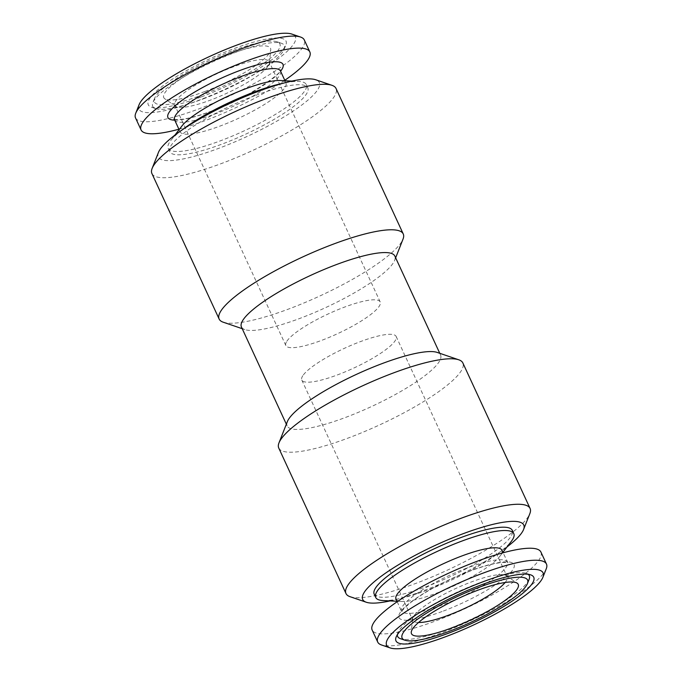 <?xml version="1.0" encoding="UTF-8"?>
<svg xmlns="http://www.w3.org/2000/svg" width="682" height="682" viewBox="0 0 682 682"><rect width="100%" height="100%" fill="white"/><g stroke="black" fill="none" stroke-linecap="round" stroke-linejoin="round"><path stroke-width="0.51" stroke-dasharray="3.41 2.56" d="M418.526 622.504A51.968 10.921 -24.8 0 1 412.832 620.356A51.968 10.921 -24.8 0 1 412.627 618.958A51.968 10.921 -24.8 0 1 413.855 616.017A51.968 10.921 -24.8 0 1 470.819 582.164A51.968 10.921 -24.8 0 1 506.249 575.693A51.968 10.921 -24.8 0 1 507.186 576.759A51.968 10.921 -24.8 0 1 506.155 581.098A51.968 10.921 -24.8 0 1 505.123 582.488M302.817 375.705A51.968 10.921 155.2 0 0 301.794 380.045A51.968 10.921 155.2 0 0 345.817 371.579A51.968 10.921 155.2 0 0 395.117 340.787A51.968 10.921 155.2 0 0 396.148 336.448A51.968 10.921 155.2 0 0 352.125 344.922A51.968 10.921 155.2 0 0 302.817 375.705M546.256 568.788A92.957 19.539 -24.8 0 1 442.746 632.376A92.957 19.539 -24.8 0 1 381.443 644.95M540.92 552.062A92.957 19.539 -24.8 0 1 437.205 620.373A92.957 19.539 -24.8 0 1 372.159 630.049M397.359 634.729A72.497 15.234 -24.8 0 1 397.828 632.777A72.497 15.234 -24.8 0 1 478.559 583.187A72.497 15.234 -24.8 0 1 526.368 573.383A72.497 15.234 -24.8 0 1 528.158 574.295M529.121 579.333A72.497 15.234 -24.8 0 1 448.389 628.923A72.497 15.234 -24.8 0 1 400.573 638.727M268.145 65.984A51.968 10.921 155.2 0 0 269.373 63.042A51.968 10.921 155.2 0 0 269.168 61.644A51.968 10.921 155.2 0 0 232.801 67.049A51.968 10.921 155.2 0 0 175.845 100.902A51.968 10.921 155.2 0 0 174.814 105.241A51.968 10.921 155.2 0 0 175.751 106.307A51.968 10.921 155.2 0 0 211.181 99.836A51.968 10.921 155.2 0 0 268.145 65.984M286.883 341.213A51.968 10.921 -24.8 0 1 336.183 310.421A51.968 10.921 -24.8 0 1 380.206 301.956A51.968 10.921 -24.8 0 1 379.183 306.295A51.968 10.921 -24.8 0 1 329.875 337.079A51.968 10.921 -24.8 0 1 285.852 345.552A51.968 10.921 -24.8 0 1 286.883 341.213M135.53 117.935A92.957 19.539 155.2 0 0 200.576 108.259A92.957 19.539 155.2 0 0 304.291 39.957M178.914 129.213A92.957 19.539 155.2 0 0 206.117 120.262A92.957 19.539 155.2 0 0 284.769 80.297M139.094 104.721A86.196 18.116 155.2 0 0 199.212 100.135A86.196 18.116 155.2 0 0 274.999 61.082A86.196 18.116 155.2 0 0 291.922 34.1M201.352 96.878A75.881 15.95 155.2 0 0 285.852 44.978A75.881 15.95 155.2 0 0 232.929 49.01A75.881 15.95 155.2 0 0 166.212 83.392A75.881 15.95 155.2 0 0 151.31 107.142A75.881 15.95 155.2 0 0 201.352 96.878M203.441 98.813A72.497 15.234 155.2 0 0 284.172 49.223A72.497 15.234 155.2 0 0 281.427 43.273A72.497 15.234 155.2 0 0 233.611 53.077A72.497 15.234 155.2 0 0 152.879 102.667A72.497 15.234 155.2 0 0 155.632 108.617A72.497 15.234 155.2 0 0 203.441 98.813M231.522 51.141A69.121 14.527 155.2 0 0 154.558 98.421A69.121 14.527 155.2 0 0 202.759 94.747A69.121 14.527 155.2 0 0 263.533 63.435A69.121 14.527 155.2 0 0 277.105 41.798A69.121 14.527 155.2 0 0 231.522 51.141M204.907 91.49A58.797 12.361 155.2 0 0 270.745 49.863A58.797 12.361 155.2 0 0 229.374 54.398A58.797 12.361 155.2 0 0 164.822 98.813A58.797 12.361 155.2 0 0 204.907 91.49M374.188 594.141A76.052 15.984 155.2 0 0 427.409 586.23A76.052 15.984 155.2 0 0 512.267 530.34M383.182 600.569A76.052 15.984 155.2 0 0 428.935 589.546A76.052 15.984 155.2 0 0 511.329 541.355M396.029 599.103A58.311 12.259 155.2 0 0 401.749 601.49A58.311 12.259 155.2 0 0 436.83 593.042A58.311 12.259 155.2 0 0 500 556.094A58.311 12.259 155.2 0 0 501.892 550.195M390.095 600.91A88.728 18.653 155.2 0 0 424.767 590.228A88.728 18.653 155.2 0 0 507.11 546.845M350.054 596.69A101.405 21.312 155.2 0 0 416.932 582.974A101.405 21.312 155.2 0 0 529.854 513.614M278.75 448.031A101.405 21.312 155.2 0 0 349.704 437.477A101.405 21.312 155.2 0 0 462.856 362.96M287.352 421.647A84.5 17.766 155.2 0 0 287.165 425.943A84.5 17.766 155.2 0 0 346.294 417.154A84.5 17.766 155.2 0 0 440.581 355.049A84.5 17.766 155.2 0 0 437.188 352.415M241.419 326.951A84.5 17.766 155.2 0 0 244.812 329.585A84.5 17.766 155.2 0 0 300.549 318.153A84.5 17.766 155.2 0 0 394.648 260.353A84.5 17.766 155.2 0 0 394.835 256.057M158.429 152.47A88.728 18.653 155.2 0 0 220.312 147.747A88.728 18.653 155.2 0 0 298.332 107.543A88.728 18.653 155.2 0 0 315.749 79.768M151.916 173.543A101.405 21.312 155.2 0 0 222.878 162.989A101.405 21.312 155.2 0 0 336.021 88.472M223.219 322.202A101.405 21.312 155.2 0 0 290.097 308.486A101.405 21.312 155.2 0 0 403.019 239.126M182 125.906A58.311 12.259 155.2 0 0 180.108 131.805A58.311 12.259 155.2 0 0 220.908 125.744A58.311 12.259 155.2 0 0 285.971 82.897A58.311 12.259 155.2 0 0 280.251 80.51M181.838 130.134A76.052 15.984 155.2 0 0 170.671 140.645A76.052 15.984 155.2 0 0 168.198 148.344A76.052 15.984 155.2 0 0 221.42 140.432A76.052 15.984 155.2 0 0 306.278 84.542A76.052 15.984 155.2 0 0 298.818 81.431A76.052 15.984 155.2 0 0 283.576 83.127M254.591 95.77A76.052 15.984 155.2 0 0 169.733 151.66A76.052 15.984 155.2 0 0 222.946 143.749A76.052 15.984 155.2 0 0 307.812 87.859A76.052 15.984 155.2 0 0 254.591 95.77M466.59 568.166A58.311 12.259 155.2 0 0 401.536 611.012A58.311 12.259 155.2 0 0 442.328 604.951A58.311 12.259 155.2 0 0 507.391 562.096A58.311 12.259 155.2 0 0 466.59 568.166M443.36 611.046A63.375 13.325 155.2 0 0 512.821 569.76A63.375 13.325 155.2 0 0 469.728 571.064A63.375 13.325 155.2 0 0 400.266 612.351A63.375 13.325 155.2 0 0 443.36 611.046M174.72 120.143A63.375 13.325 155.2 0 0 212.273 110.936A63.375 13.325 155.2 0 0 280.575 71.226M174.609 119.904A58.311 12.259 155.2 0 0 215.41 113.834A58.311 12.259 155.2 0 0 280.464 70.988M301.794 380.045L412.832 620.356M526.368 573.383L530.69 574.858M506.249 575.693L517.178 583.187M380.206 301.956L269.168 61.644M284.172 49.223L285.852 44.978M154.558 98.421L152.879 102.667M269.373 63.042L270.745 49.863M401.749 601.49L397.026 601.26M397.231 601.703L401.715 611.993C402.593 611.916 398.493 612.854 411.331 602.027C426.361 590.817 445.73 580.578 469.446 571.311C478.875 567.756 487.11 565.233 494.16 563.75C499.062 562.744 502.787 562.309 505.345 562.437L508.022 562.88L503.086 552.787M286.346 424.187L287.165 425.943M244.812 329.585L242.229 328.698M173.978 119.12L176.553 119.563C179.102 119.7 182.853 119.273 187.806 118.259C194.856 116.775 203.108 114.252 212.554 110.689C247.506 99.112 285.238 70.365 280.285 70.007M179.119 129.657L180.108 131.805M174.89 135.155L170.671 140.645M168.198 148.344L169.733 151.66M306.278 84.542L307.812 87.859M291.905 81.09L298.818 81.431M284.974 80.74L285.971 82.897M394.648 260.353L395.654 257.813M439.771 353.302L440.581 355.049M500 556.094L502.881 552.343M175.751 106.307L164.822 98.813M277.105 41.798L281.427 43.273M155.632 108.617L151.31 107.142M285.852 345.552L174.814 105.241M412.627 618.958L411.255 632.137M397.828 632.777L396.148 637.022M396.148 336.448L507.186 576.759"/><path stroke-width="1.02" d="M505.123 582.488A51.968 10.921 -24.8 0 1 449.199 614.951A51.968 10.921 -24.8 0 1 418.526 622.504M390.078 647.9L381.443 644.95A92.957 19.539 -24.8 0 1 377.709 642.043A92.957 19.539 -24.8 0 1 481.424 573.741A92.957 19.539 -24.8 0 1 546.47 564.065A92.957 19.539 -24.8 0 1 546.256 568.788L542.906 577.279A86.196 18.116 -24.8 0 1 446.923 636.238A86.196 18.116 -24.8 0 1 390.078 647.9A86.196 18.116 -24.8 0 1 407.001 620.918A86.196 18.116 -24.8 0 1 482.788 581.865A86.196 18.116 -24.8 0 1 542.906 577.279M377.709 642.043L372.159 630.049A92.957 19.539 -24.8 0 1 475.883 561.738A92.957 19.539 -24.8 0 1 540.92 552.062L546.47 564.065M480.648 585.122A75.881 15.95 -24.8 0 1 530.69 574.858A75.881 15.95 -24.8 0 1 515.788 598.608A75.881 15.95 -24.8 0 1 449.071 632.99A75.881 15.95 -24.8 0 1 396.148 637.022A75.881 15.95 -24.8 0 1 480.648 585.122M528.158 574.295A72.497 15.234 -24.8 0 1 529.121 579.333L527.442 583.579A69.121 14.527 -24.8 0 1 450.478 630.859A69.121 14.527 -24.8 0 1 404.895 640.202A69.121 14.527 -24.8 0 1 418.467 618.565A69.121 14.527 -24.8 0 1 479.241 587.253A69.121 14.527 -24.8 0 1 527.442 583.579M404.895 640.202L400.573 638.727A72.497 15.234 -24.8 0 1 397.359 634.729M477.093 590.51A58.797 12.361 -24.8 0 1 517.178 583.187A58.797 12.361 -24.8 0 1 452.626 627.602A58.797 12.361 -24.8 0 1 411.255 632.137A58.797 12.361 -24.8 0 1 477.093 590.51M284.769 80.297A92.957 19.539 155.2 0 0 309.841 51.951L304.291 39.957A92.957 19.539 155.2 0 0 300.557 37.05A92.957 19.539 155.2 0 0 239.254 49.624A92.957 19.539 155.2 0 0 135.744 113.212A92.957 19.539 155.2 0 0 135.53 117.935L141.08 129.938A92.957 19.539 155.2 0 0 178.914 129.213M309.841 51.951A92.957 19.539 155.2 0 0 244.795 61.627A92.957 19.539 155.2 0 0 141.08 129.938M300.557 37.05L291.922 34.1A86.196 18.116 155.2 0 0 235.077 45.762A86.196 18.116 155.2 0 0 139.094 104.721L135.744 113.212M502.881 552.343L511.329 541.355A76.052 15.984 155.2 0 0 513.802 533.656L512.267 530.34A76.052 15.984 155.2 0 0 459.054 538.251A76.052 15.984 155.2 0 0 374.188 594.141L375.722 597.458A76.052 15.984 155.2 0 0 383.182 600.569L397.026 601.26M513.802 533.656A76.052 15.984 155.2 0 0 460.58 541.568A76.052 15.984 155.2 0 0 375.722 597.458M503.086 552.787L501.892 550.195A58.311 12.259 155.2 0 0 461.092 556.256A58.311 12.259 155.2 0 0 396.029 599.103L397.231 601.703M507.11 546.845A88.728 18.653 155.2 0 0 523.571 529.53A88.728 18.653 155.2 0 0 461.688 534.253A88.728 18.653 155.2 0 0 383.668 574.457A88.728 18.653 155.2 0 0 366.251 602.232A88.728 18.653 155.2 0 0 390.095 600.91M523.571 529.53L529.854 513.614A101.405 21.312 155.2 0 0 530.084 508.457A101.405 21.312 155.2 0 0 459.122 519.011A101.405 21.312 155.2 0 0 345.979 593.528A101.405 21.312 155.2 0 0 350.054 596.69L366.251 602.232M530.084 508.457L462.856 362.96A101.405 21.312 155.2 0 0 458.781 359.798A101.405 21.312 155.2 0 0 391.903 373.514A101.405 21.312 155.2 0 0 278.981 442.874A101.405 21.312 155.2 0 0 278.75 448.031L345.979 593.528M458.781 359.798L437.188 352.415A84.5 17.766 155.2 0 0 381.451 363.847A84.5 17.766 155.2 0 0 287.352 421.647L278.981 442.874M439.771 353.302L394.835 256.057A84.5 17.766 155.2 0 0 335.706 264.846A84.5 17.766 155.2 0 0 241.419 326.951L286.346 424.187M395.654 257.813L403.019 239.126A101.405 21.312 155.2 0 0 403.25 233.969L336.021 88.472A101.405 21.312 155.2 0 0 331.946 85.31L315.749 79.768A88.728 18.653 155.2 0 0 257.233 91.772A88.728 18.653 155.2 0 0 158.429 152.47L152.146 168.386A101.405 21.312 155.2 0 0 151.916 173.543L219.144 319.04A101.405 21.312 155.2 0 0 223.219 322.202L242.229 328.698M331.946 85.31A101.405 21.312 155.2 0 0 265.068 99.026A101.405 21.312 155.2 0 0 152.146 168.386M403.25 233.969A101.405 21.312 155.2 0 0 332.296 244.523A101.405 21.312 155.2 0 0 219.144 319.04M291.905 81.09L280.251 80.51A58.311 12.259 155.2 0 0 245.17 88.958A58.311 12.259 155.2 0 0 182 125.906L174.89 135.155M283.576 83.127A76.052 15.984 155.2 0 0 253.065 92.454A76.052 15.984 155.2 0 0 181.838 130.134M280.575 71.226A63.375 13.325 155.2 0 0 238.64 70.954A63.375 13.325 155.2 0 0 179.468 102.223A63.375 13.325 155.2 0 0 174.72 120.143M280.285 70.007L280.464 70.988A58.311 12.259 155.2 0 0 239.672 77.049A58.311 12.259 155.2 0 0 174.609 119.904L179.119 129.657M280.464 70.988L284.974 80.74M174.609 119.904L173.978 119.12"/></g></svg>
